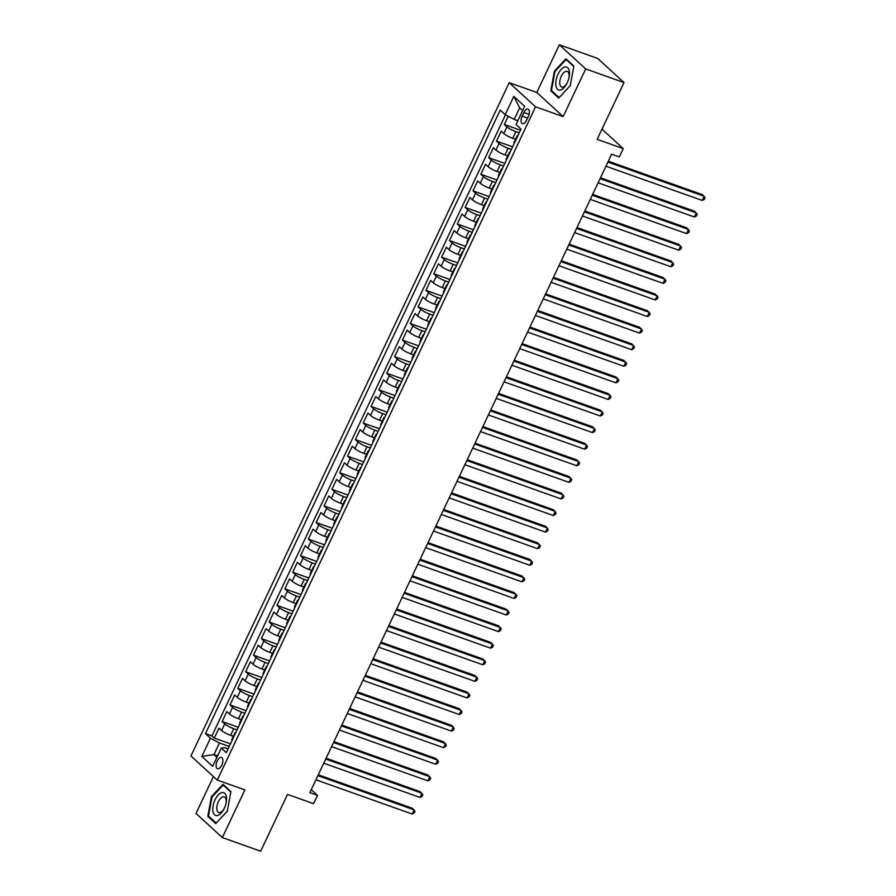 <?xml version="1.0" encoding="UTF-8"?>
<svg xmlns="http://www.w3.org/2000/svg" width="896" height="896" viewBox="0 0 896 896"><rect width="100%" height="100%" fill="white"/><g stroke="black" fill="none" stroke-linecap="round" stroke-linejoin="round"><path stroke-width="1.34" d="M221.771 765.184A5.958 2.901 -70.4 0 0 221.491 757.478A5.958 2.901 -70.4 0 0 217.213 761.018A5.958 2.901 -70.4 0 0 217.493 768.723A5.958 2.901 -70.4 0 0 221.771 765.184M213.438 776.574L196.011 813.445L222.342 837.57L260.68 851.2L287.526 794.405L313.6 803.667L317.52 795.379L311.27 789.645M509.208 82.667L190.949 755.955L217.28 780.091L535.539 106.803L509.208 82.667L536.805 92.478L563.147 116.614L585.682 68.936L559.35 44.8L536.805 92.478M559.35 44.8L597.688 58.43L624.019 82.555L597.173 139.362L623.235 148.624L601.989 129.147M585.682 68.936L624.019 82.555M508.245 116.267L504.347 124.51L520.475 130.245M515.514 139.283L512.792 138.309A7.459 1.31 -154.7 0 1 503.81 133.526L501.211 131.141L496.507 141.098L512.635 146.832M507.674 155.859L504.952 154.896A7.459 1.31 25.3 0 1 495.97 150.102L493.371 147.728L488.667 157.674L504.806 163.408M499.834 172.446L497.112 171.483A7.459 1.31 25.3 0 1 488.13 166.69L485.531 164.315L480.827 174.261L496.966 179.995M491.994 189.034L489.272 188.059A7.459 1.31 25.3 0 1 480.29 183.277L477.691 180.891L472.987 190.848L489.126 196.582M484.154 205.61L481.432 204.646A7.459 1.31 25.3 0 1 472.45 199.853L469.851 197.478L465.147 207.424L481.286 213.158M476.314 222.197L473.592 221.234A7.459 1.31 25.3 0 1 464.61 216.44L462.011 214.066L457.307 224.011L473.446 229.746M468.474 238.784L465.752 237.81A7.459 1.31 25.3 0 1 456.77 233.027L454.171 230.642L449.478 240.598L465.606 246.333M460.634 255.36L457.912 254.397A7.459 1.31 25.3 0 1 448.941 249.603L446.342 247.229L441.638 257.174L457.766 262.909M452.794 271.947L450.072 270.984A7.459 1.31 25.3 0 1 441.101 266.19L438.502 263.816L433.798 273.762L449.926 279.496M444.965 288.534L442.243 287.56A7.459 1.31 25.3 0 1 433.261 282.778L430.662 280.392L425.958 290.349L442.086 296.083M437.125 305.11L434.403 304.147A7.459 1.31 25.3 0 1 425.421 299.354L422.822 296.979L418.118 306.925L434.246 312.659M429.285 321.698L426.563 320.734A7.459 1.31 25.3 0 1 417.581 315.941L414.982 313.566L410.278 323.512L426.406 329.246M421.445 338.285L418.723 337.31A7.459 1.31 25.3 0 1 409.741 332.528L407.142 330.142L402.438 340.099L418.578 345.834M413.605 354.861L410.883 353.898A7.459 1.31 25.3 0 1 401.901 349.104L399.302 346.73L394.598 356.675L410.738 362.41M405.765 371.448L403.043 370.485A7.459 1.31 25.3 0 1 394.061 365.691L391.462 363.306L386.758 373.262L402.898 378.997M397.925 388.035L395.203 387.061A7.459 1.31 25.3 0 1 386.221 382.278L383.622 379.893L378.918 389.85L395.058 395.584M390.085 404.611L387.363 403.648A7.459 1.31 25.3 0 1 378.381 398.854L375.782 396.48L371.078 406.426L387.218 412.16M382.245 421.198L379.523 420.235A7.459 1.31 25.3 0 1 370.541 415.442L367.954 413.056L363.25 423.013L379.378 428.747M374.405 437.786L371.683 436.811A7.459 1.31 25.3 0 1 362.712 432.029L360.114 429.643L355.41 439.6L371.538 445.334M366.565 454.362L363.843 453.398A7.459 1.31 25.3 0 1 354.872 448.605L352.274 446.23L347.57 456.176L363.698 461.91M358.736 470.949L356.014 469.986A7.459 1.31 25.3 0 1 347.032 465.192L344.434 462.806L339.73 472.763L355.858 478.498M350.896 487.536L348.174 486.562A7.459 1.31 25.3 0 1 339.192 481.779L336.594 479.394L331.89 489.35L348.018 495.074M343.056 504.112L340.334 503.149A7.459 1.31 25.3 0 1 331.352 498.355L328.754 495.981L324.05 505.926L340.189 511.661M335.216 520.699L332.494 519.736A7.459 1.31 25.3 0 1 323.512 514.942L320.914 512.557L316.21 522.514L332.349 528.248M327.376 537.286L324.654 536.312A7.459 1.31 25.3 0 1 315.672 531.53L313.074 529.144L308.37 539.101L324.509 544.824M319.536 553.862L316.814 552.899A7.459 1.31 25.3 0 1 307.832 548.106L305.234 545.731L300.53 555.677L316.669 561.411M311.696 570.45L308.974 569.486A7.459 1.31 25.3 0 1 299.992 564.693L297.394 562.307L292.69 572.264L308.829 577.998M303.856 587.037L301.134 586.062A7.459 1.31 25.3 0 1 292.152 581.28L289.554 578.894L284.861 588.851L300.989 594.574M296.016 603.613L293.294 602.65A7.459 1.31 25.3 0 1 284.312 597.856L281.725 595.482L277.021 605.427L293.149 611.162M288.176 620.2L285.454 619.237A7.459 1.31 25.3 0 1 276.483 614.443L273.885 612.058L269.181 622.014L285.309 627.749M280.347 636.787L277.626 635.813A7.459 1.31 25.3 0 1 268.643 631.03L266.045 628.645L261.341 638.602L277.469 644.325M272.507 653.363L269.786 652.4A7.459 1.31 25.3 0 1 260.803 647.606L258.205 645.232L253.501 655.178L269.629 660.912M264.667 669.95L261.946 668.987A7.459 1.31 25.3 0 1 252.963 664.194L250.365 661.808L245.661 671.765L261.789 677.499M256.827 686.538L254.106 685.563A7.459 1.31 25.3 0 1 245.123 680.781L242.525 678.395L237.821 688.341L253.96 694.075M248.987 703.114L246.266 702.15A7.459 1.31 25.3 0 1 237.283 697.357L234.685 694.982L229.981 704.928L246.12 710.662M241.147 719.701L238.426 718.738A7.459 1.31 25.3 0 1 229.443 713.944L226.845 711.558L222.141 721.515L238.28 727.25M623.235 148.624L619.315 156.912L611.654 154.19L309.848 792.646L317.52 795.379M523.869 112.504L522.144 116.155A5.779 2.811 -70.4 0 0 522.413 123.614A5.779 2.811 -70.4 0 0 526.557 120.198L528.282 116.547A5.779 2.811 -70.4 0 0 528.013 109.077A5.779 2.811 -70.4 0 0 523.869 112.504L529.066 114.352M228.043 748.91L224.571 747.678L221.278 748.104L226.262 752.662L521.002 129.136L516.029 124.566L524.642 106.322L513.834 96.41L505.21 114.654L500.226 110.085L205.475 733.622L210.459 738.192L219.442 742.974L213.954 754.589L216.922 757.31M221.278 748.104L212.654 766.349L201.835 756.426L210.459 738.192M237.037 729.859L233.722 728.683A7.459 1.31 -154.7 0 1 224.739 723.89L222.141 721.515M233.307 736.288L230.586 735.314L233.722 728.683M244.877 713.283L241.562 712.096A7.459 1.31 -154.7 0 1 232.579 707.314L229.981 704.928M252.717 696.696L249.402 695.52A7.459 1.31 -154.7 0 1 240.419 690.726L237.821 688.341M260.557 680.109L257.242 678.933A7.459 1.31 -154.7 0 1 248.259 674.139L245.661 671.765M268.397 663.533L265.082 662.346A7.459 1.31 -154.7 0 1 256.099 657.563L253.501 655.178M276.237 646.946L272.922 645.77A7.459 1.31 -154.7 0 1 263.939 640.976L261.341 638.602M284.077 630.358L280.75 629.182A7.459 1.31 -154.7 0 1 271.779 624.389L269.181 622.014M291.917 613.782L288.59 612.595A7.459 1.31 -154.7 0 1 279.619 607.813L277.021 605.427M299.757 597.195L296.43 596.019A7.459 1.31 -154.7 0 1 287.448 591.226L284.861 588.851M307.597 580.608L304.27 579.432A7.459 1.31 -154.7 0 1 295.288 574.638L292.69 572.264M315.426 564.032L312.11 562.845A7.459 1.31 -154.7 0 1 303.128 558.062L300.53 555.677M323.266 547.445L319.95 546.269A7.459 1.31 -154.7 0 1 310.968 541.475L308.37 539.101M331.106 530.858L327.79 529.682A7.459 1.31 -154.7 0 1 318.808 524.888L316.21 522.514M338.946 514.282L335.63 513.094A7.459 1.31 -154.7 0 1 326.648 508.312L324.05 505.926M346.786 497.694L343.47 496.518A7.459 1.31 -154.7 0 1 334.488 491.725L331.89 489.35M354.626 481.107L351.31 479.931A7.459 1.31 -154.7 0 1 342.328 475.138L339.73 472.763M362.466 464.531L359.15 463.344A7.459 1.31 -154.7 0 1 350.168 458.562L347.57 456.176M370.306 447.944L366.979 446.768A7.459 1.31 -154.7 0 1 358.008 441.974L355.41 439.6M378.146 431.357L374.819 430.181A7.459 1.31 -154.7 0 1 365.848 425.387L363.25 423.013M385.986 414.781L382.659 413.594A7.459 1.31 -154.7 0 1 373.677 408.811L371.078 406.426M393.814 398.194L390.499 397.018A7.459 1.31 -154.7 0 1 381.517 392.224L378.918 389.85M401.654 381.606L398.339 380.43A7.459 1.31 -154.7 0 1 389.357 375.637L386.758 373.262M409.494 365.03L406.179 363.843A7.459 1.31 -154.7 0 1 397.197 359.061L394.598 356.675M417.334 348.443L414.019 347.267A7.459 1.31 -154.7 0 1 405.037 342.474L402.438 340.099M425.174 331.856L421.859 330.68A7.459 1.31 -154.7 0 1 412.877 325.886L410.278 323.512M433.014 315.28L429.699 314.093A7.459 1.31 -154.7 0 1 420.717 309.31L418.118 306.925M440.854 298.693L437.539 297.517A7.459 1.31 -154.7 0 1 428.557 292.723L425.958 290.349M448.694 282.106L445.379 280.93A7.459 1.31 -154.7 0 1 436.397 276.136L433.798 273.762M456.534 265.53L453.208 264.342A7.459 1.31 -154.7 0 1 444.237 259.56L441.638 257.174M464.374 248.942L461.048 247.766A7.459 1.31 -154.7 0 1 452.066 242.973L449.478 240.598M472.214 232.355L468.888 231.179A7.459 1.31 -154.7 0 1 459.906 226.386L457.307 224.011M480.043 215.779L476.728 214.592A7.459 1.31 -154.7 0 1 467.746 209.81L465.147 207.424M487.883 199.192L484.568 198.016A7.459 1.31 -154.7 0 1 475.586 193.222L472.987 190.848M495.723 182.605L492.408 181.429A7.459 1.31 -154.7 0 1 483.426 176.635L480.827 174.261M503.563 166.029L500.248 164.842A7.459 1.31 -154.7 0 1 491.266 160.059L488.667 157.674M511.403 149.442L508.088 148.266A7.459 1.31 -154.7 0 1 499.106 143.472L496.507 141.098M519.243 132.854L515.928 131.678A7.459 1.31 -154.7 0 1 506.946 126.885L504.347 124.51M505.512 114.811L211.915 735.907L214.301 738.091L230.44 743.826M230.586 735.314A7.459 1.31 25.3 0 1 221.603 730.531L219.005 728.146L214.301 738.091M514.36 143.181A7.459 1.31 -154.7 0 1 514.024 142.43L517.16 135.8A7.459 1.31 -154.7 0 1 517.955 135.587M517.496 136.55A7.459 1.31 -154.7 0 1 517.16 135.8M522.648 110.555L519.669 107.834L514.192 119.437L505.21 114.654M517.832 120.736L514.192 119.437M563.147 116.614L535.539 106.803M222.342 837.57L244.877 789.902L217.28 780.091M217.605 755.877L213.954 754.589L201.835 756.426M229.197 746.446L219.442 742.974M509.656 153.126A7.459 1.31 -154.7 0 1 509.32 152.387A7.459 1.31 -154.7 0 1 510.115 152.174M509.32 152.387L506.184 159.018A7.459 1.31 25.3 0 0 506.52 159.768M501.827 169.714A7.459 1.31 -154.7 0 1 501.48 168.963A7.459 1.31 -154.7 0 1 502.275 168.762M501.48 168.963L498.344 175.594A7.459 1.31 25.3 0 0 498.691 176.344M493.987 186.301A7.459 1.31 -154.7 0 1 493.64 185.55A7.459 1.31 -154.7 0 1 494.435 185.338M493.64 185.55L490.504 192.181A7.459 1.31 25.3 0 0 490.851 192.931M486.147 202.877A7.459 1.31 -154.7 0 1 485.8 202.138A7.459 1.31 -154.7 0 1 486.595 201.925M485.8 202.138L482.664 208.768A7.459 1.31 25.3 0 0 483.011 209.518M478.307 219.464A7.459 1.31 -154.7 0 1 477.96 218.714A7.459 1.31 -154.7 0 1 478.755 218.512M477.96 218.714L474.824 225.344A7.459 1.31 25.3 0 0 475.171 226.094M470.467 236.051A7.459 1.31 -154.7 0 1 470.12 235.301A7.459 1.31 -154.7 0 1 470.915 235.088M470.12 235.301L466.984 241.931A7.459 1.31 25.3 0 0 467.331 242.682M462.627 252.627A7.459 1.31 -154.7 0 1 462.28 251.888A7.459 1.31 -154.7 0 1 463.075 251.675M462.28 251.888L459.144 258.518A7.459 1.31 25.3 0 0 459.491 259.269M454.787 269.214A7.459 1.31 -154.7 0 1 454.44 268.464A7.459 1.31 -154.7 0 1 455.235 268.262M454.44 268.464L451.304 275.094A7.459 1.31 25.3 0 0 451.651 275.845M446.947 285.802A7.459 1.31 -154.7 0 1 446.6 285.051A7.459 1.31 -154.7 0 1 447.406 284.838M446.6 285.051L443.475 291.682A7.459 1.31 25.3 0 0 443.811 292.432M439.107 302.378A7.459 1.31 -154.7 0 1 438.771 301.638A7.459 1.31 -154.7 0 1 439.566 301.426M438.771 301.638L435.635 308.269A7.459 1.31 25.3 0 0 435.971 309.019M431.267 318.965A7.459 1.31 -154.7 0 1 430.931 318.214A7.459 1.31 -154.7 0 1 431.726 318.013M430.931 318.214L427.795 324.845A7.459 1.31 25.3 0 0 428.131 325.595M423.427 335.552A7.459 1.31 -154.7 0 1 423.091 334.802A7.459 1.31 -154.7 0 1 423.886 334.589M423.091 334.802L419.955 341.432A7.459 1.31 25.3 0 0 420.302 342.182M415.598 352.128A7.459 1.31 -154.7 0 1 415.251 351.389A7.459 1.31 -154.7 0 1 416.046 351.176M415.251 351.389L412.115 358.019A7.459 1.31 25.3 0 0 412.462 358.77M407.758 368.715A7.459 1.31 -154.7 0 1 407.411 367.965A7.459 1.31 -154.7 0 1 408.206 367.763M407.411 367.965L404.275 374.595A7.459 1.31 25.3 0 0 404.622 375.346M399.918 385.302A7.459 1.31 -154.7 0 1 399.571 384.552A7.459 1.31 -154.7 0 1 400.366 384.339M399.571 384.552L396.435 391.182A7.459 1.31 25.3 0 0 396.782 391.933M392.078 401.878A7.459 1.31 -154.7 0 1 391.731 401.139A7.459 1.31 -154.7 0 1 392.526 400.926M391.731 401.139L388.595 407.77A7.459 1.31 25.3 0 0 388.942 408.52M384.238 418.466A7.459 1.31 -154.7 0 1 383.891 417.715A7.459 1.31 -154.7 0 1 384.686 417.514M383.891 417.715L380.755 424.346A7.459 1.31 25.3 0 0 381.102 425.096M376.398 435.053A7.459 1.31 -154.7 0 1 376.051 434.302A7.459 1.31 -154.7 0 1 376.846 434.09M376.051 434.302L372.915 440.933A7.459 1.31 25.3 0 0 373.262 441.683M368.558 451.629A7.459 1.31 -154.7 0 1 368.211 450.878A7.459 1.31 -154.7 0 1 369.006 450.677M368.211 450.878L365.075 457.52A7.459 1.31 25.3 0 0 365.422 458.27M360.718 468.216A7.459 1.31 -154.7 0 1 360.382 467.466A7.459 1.31 -154.7 0 1 361.178 467.264M360.382 467.466L357.246 474.096A7.459 1.31 25.3 0 0 357.582 474.846M352.878 484.803A7.459 1.31 -154.7 0 1 352.542 484.053A7.459 1.31 -154.7 0 1 353.338 483.84M352.542 484.053L349.406 490.683A7.459 1.31 25.3 0 0 349.742 491.434M345.038 501.379A7.459 1.31 -154.7 0 1 344.702 500.629A7.459 1.31 -154.7 0 1 345.498 500.427M344.702 500.629L341.566 507.27A7.459 1.31 25.3 0 0 341.902 508.021M337.198 517.966A7.459 1.31 -154.7 0 1 336.862 517.216A7.459 1.31 -154.7 0 1 337.658 517.014M336.862 517.216L333.726 523.846A7.459 1.31 25.3 0 0 334.074 524.597M329.37 534.554A7.459 1.31 -154.7 0 1 329.022 533.803A7.459 1.31 -154.7 0 1 329.818 533.59M329.022 533.803L325.886 540.434A7.459 1.31 25.3 0 0 326.234 541.184M321.53 551.13A7.459 1.31 -154.7 0 1 321.182 550.379A7.459 1.31 -154.7 0 1 321.978 550.178M321.182 550.379L318.046 557.021A7.459 1.31 25.3 0 0 318.394 557.76M313.69 567.717A7.459 1.31 -154.7 0 1 313.342 566.966A7.459 1.31 -154.7 0 1 314.138 566.754M313.342 566.966L310.206 573.597A7.459 1.31 25.3 0 0 310.554 574.347M305.85 584.304A7.459 1.31 -154.7 0 1 305.502 583.554A7.459 1.31 -154.7 0 1 306.298 583.341M305.502 583.554L302.366 590.184A7.459 1.31 25.3 0 0 302.714 590.934M298.01 600.88A7.459 1.31 -154.7 0 1 297.662 600.13A7.459 1.31 -154.7 0 1 298.458 599.928M297.662 600.13L294.526 606.771A7.459 1.31 25.3 0 0 294.874 607.51M290.17 617.467A7.459 1.31 -154.7 0 1 289.822 616.717A7.459 1.31 -154.7 0 1 290.618 616.504M289.822 616.717L286.686 623.347A7.459 1.31 25.3 0 0 287.034 624.098M282.33 634.054A7.459 1.31 -154.7 0 1 281.982 633.304A7.459 1.31 -154.7 0 1 282.789 633.091M281.982 633.304L278.846 639.934A7.459 1.31 25.3 0 0 279.194 640.685M274.49 650.63A7.459 1.31 -154.7 0 1 274.154 649.88A7.459 1.31 -154.7 0 1 274.949 649.678M274.154 649.88L271.018 656.522A7.459 1.31 25.3 0 0 271.354 657.261M266.65 667.218A7.459 1.31 -154.7 0 1 266.314 666.467A7.459 1.31 -154.7 0 1 267.109 666.254M266.314 666.467L263.178 673.098A7.459 1.31 25.3 0 0 263.514 673.848M258.81 683.805A7.459 1.31 -154.7 0 1 258.474 683.054A7.459 1.31 -154.7 0 1 259.269 682.842M258.474 683.054L255.338 689.685A7.459 1.31 25.3 0 0 255.674 690.435M250.981 700.381A7.459 1.31 -154.7 0 1 250.634 699.63A7.459 1.31 -154.7 0 1 251.429 699.429M250.634 699.63L247.498 706.272A7.459 1.31 25.3 0 0 247.845 707.011M243.141 716.968A7.459 1.31 -154.7 0 1 242.794 716.218A7.459 1.31 -154.7 0 1 243.589 716.005M242.794 716.218L239.658 722.848A7.459 1.31 25.3 0 0 240.005 723.598M235.301 733.555A7.459 1.31 -154.7 0 1 234.954 732.805A7.459 1.31 -154.7 0 1 235.749 732.592M211.915 735.907L205.475 733.622M234.954 732.805L231.818 739.435A7.459 1.31 25.3 0 0 232.165 740.186M519.669 107.834L513.834 96.41M554.389 71.154L550.794 90.798L558.723 98.056L570.248 85.691L573.854 66.058L565.925 58.789L554.389 71.154L555.038 71.389M215.768 823.592L227.304 811.216L230.899 791.582L222.97 784.314L211.434 796.678L207.838 816.323L215.768 823.592M552.373 91.358L550.794 90.798M209.418 816.883L207.838 816.323M212.083 796.914L211.434 796.678M607.925 162.075L704.178 196.291L702.218 200.435L605.965 166.219M608.328 161.224L702.408 194.656L705.051 197.747L704.267 199.405L702.218 200.435M567.258 82.768A12.107 5.902 -70.4 0 0 569.05 77.493A12.107 5.902 -70.4 0 0 566.518 67.066A12.107 5.902 -70.4 0 0 558.006 74.29A12.107 5.902 -70.4 0 0 557.402 89.186A12.107 5.902 -70.4 0 0 566.955 83.395A12.107 5.902 -70.4 0 0 567.258 82.768M568.926 78.03A8.288 4.043 -70.4 0 0 567.224 71.366A8.288 4.043 -70.4 0 0 561.277 76.272A8.288 4.043 -70.4 0 0 561.669 86.99A8.288 4.043 -70.4 0 0 567.19 82.902M570.259 85.624L559.138 97.563L551.454 90.518L554.949 71.49L566.115 59.506L573.765 66.517M567.078 59.853L566.115 59.506M226.397 796.846A12.107 5.902 -70.4 0 0 218.221 794.998A12.107 5.902 -70.4 0 0 212.946 811.272A12.107 5.902 -70.4 0 0 224 808.92A12.107 5.902 -70.4 0 0 226.094 803.018A12.107 5.902 -70.4 0 0 226.397 796.846M225.971 803.555A8.288 4.043 -70.4 0 0 226.094 799.758A8.288 4.043 -70.4 0 0 224.269 796.891A8.288 4.043 -70.4 0 0 218.915 800.666A8.288 4.043 -70.4 0 0 216.888 809.648A8.288 4.043 -70.4 0 0 218.714 812.515A8.288 4.043 -70.4 0 0 224.235 808.427M216.227 823.099L208.499 816.043L211.994 797.014L223.16 785.03L230.81 792.042M224.123 785.378L223.16 785.03M227.315 811.149L216.182 823.088M600.085 178.662L696.338 212.867L694.389 217.011L598.125 182.806M600.488 177.8L694.568 211.243L697.211 214.334L696.427 215.992L694.389 217.011M592.245 195.238L688.509 229.454L686.549 233.598L590.285 199.382M592.648 194.387L686.728 227.819L689.371 230.922L688.587 232.579L686.549 233.598M584.405 211.826L680.669 246.042L678.709 250.186L582.445 215.97M584.808 210.974L678.888 244.406L681.542 247.498L680.758 249.155L678.709 250.186M576.565 228.413L672.829 262.618L670.869 266.762L574.605 232.557M576.968 227.55L671.048 260.994L673.702 264.085L672.918 265.742L670.869 266.762M568.725 244.989L664.989 279.205L663.029 283.349L566.765 249.133M569.128 244.138L663.208 277.57L665.862 280.672L665.078 282.33L663.029 283.349M560.885 261.576L657.149 295.792L655.189 299.936L558.925 265.72M561.288 260.725L655.368 294.157L658.022 297.248L657.238 298.906L655.189 299.936M553.045 278.163L649.309 312.368L647.349 316.512L551.085 282.307M553.459 277.301L647.528 310.744L650.182 313.835L649.398 315.493L647.349 316.512M545.216 294.739L641.469 328.955L639.509 333.099L543.256 298.883M545.619 293.888L639.688 327.32L642.342 330.422L641.558 332.08L639.509 333.099M537.376 311.326L633.629 345.542L631.669 349.686L535.416 315.47M537.779 310.475L631.848 343.907L634.502 346.998L633.718 348.656L631.669 349.686M529.536 327.914L625.789 362.118L623.829 366.262L527.576 332.058M529.939 327.051L624.008 360.494L626.662 363.586L625.878 365.243L623.829 366.262M521.696 344.49L617.949 378.706L615.989 382.85L519.736 348.634M522.099 343.638L616.179 377.07L618.822 380.173L618.038 381.83L615.989 382.85M513.856 361.077L610.12 395.293L608.16 399.437L511.896 365.221M514.259 360.226L608.339 393.658L610.982 396.749L610.198 398.406L608.16 399.437M506.016 377.664L602.28 411.869L600.32 416.013L504.056 381.808M506.419 376.802L600.499 410.245L603.142 413.336L602.358 414.994L600.32 416.013M498.176 394.24L594.44 428.456L592.48 432.6L496.216 398.384M498.579 393.389L592.659 426.821L595.314 429.923L594.53 431.581L592.48 432.6M490.336 410.827L586.6 445.043L584.64 449.187L488.376 414.971M490.739 409.976L584.819 443.408L587.474 446.499L586.69 448.157L584.64 449.187M482.496 427.414L578.76 461.619L576.8 465.763L480.536 431.558M482.899 426.552L576.979 459.995L579.634 463.086L578.85 464.744L576.8 465.763M474.656 443.99L570.92 478.206L568.96 482.35L472.696 448.134M475.059 443.139L569.139 476.571L571.794 479.674L571.01 481.331L568.96 482.35M466.816 460.578L563.08 494.794L561.12 498.938L464.867 464.722M467.23 459.726L561.299 493.158L563.954 496.25L563.17 497.907L561.12 498.938M458.987 477.165L555.24 511.37L553.28 515.514L457.027 481.309M459.39 476.302L553.459 509.746L556.114 512.837L555.33 514.494L553.28 515.514M451.147 493.741L547.4 527.957L545.44 532.101L449.187 497.885M451.55 492.89L545.619 526.322L548.274 529.424L547.49 531.082L545.44 532.101M443.307 510.328L539.56 544.544L537.6 548.688L441.347 514.472M443.71 509.477L537.79 542.909L540.434 546L539.65 547.658L537.6 548.688M435.467 526.915L531.72 561.12L529.76 565.264L433.507 531.059M435.87 526.053L529.95 559.496L532.594 562.587L531.81 564.245L529.76 565.264M427.627 543.491L523.891 577.707L521.931 581.851L425.667 547.635M428.03 542.64L522.11 576.072L524.754 579.174L523.97 580.832L521.931 581.851M419.787 560.078L516.051 594.294L514.091 598.438L417.827 564.222M420.19 559.227L514.27 592.659L516.914 595.75L516.13 597.408L514.091 598.438M411.947 576.666L508.211 610.87L506.251 615.014L409.987 580.81M412.35 575.803L506.43 609.246L509.085 612.338L508.301 613.995L506.251 615.014M404.107 593.242L500.371 627.458L498.411 631.602L402.147 597.386M404.51 592.39L498.59 625.822L501.245 628.925L500.461 630.582L498.411 631.602M396.267 609.829L492.531 644.045L490.571 648.189L394.307 613.973M396.67 608.978L490.75 642.41L493.405 645.501L492.621 647.158L490.571 648.189M388.427 626.416L484.691 660.621L482.731 664.765L386.467 630.56M388.83 625.554L482.91 658.997L485.565 662.088L484.781 663.746L482.731 664.765M380.598 642.992L476.851 677.208L474.891 681.352L378.638 647.136M381.002 642.141L475.07 675.573L477.725 678.664L476.941 680.333L474.891 681.352M372.758 659.579L469.011 693.795L467.051 697.939L370.798 663.723M373.162 658.728L467.23 692.16L469.885 695.251L469.101 696.909L467.051 697.939M364.918 676.166L461.171 710.371L459.211 714.515L362.958 680.31M365.322 675.304L459.39 708.747L462.045 711.838L461.261 713.496L459.211 714.515M357.078 692.742L453.331 726.958L451.371 731.102L355.118 696.886M357.482 691.891L451.562 725.323L454.205 728.414L453.421 730.083L451.371 731.102M349.238 709.33L445.491 743.546L443.542 747.69L347.278 713.474M349.642 708.478L443.722 741.91L446.365 745.002L445.581 746.659L443.542 747.69M341.398 725.906L437.662 760.122L435.702 764.266L339.438 730.061M341.802 725.054L435.882 758.498L438.525 761.589L437.741 763.246L435.702 764.266M333.558 742.493L429.822 776.709L427.862 780.853L331.598 746.637M333.962 741.642L428.042 775.074L430.696 778.165L429.912 779.834L427.862 780.853M325.718 759.08L421.982 793.285L420.022 797.44L323.758 763.224M326.122 758.229L420.202 791.661L422.856 794.752L422.072 796.41L420.022 797.44M317.878 775.656L414.142 809.872L412.182 814.016L315.918 779.811M318.282 774.805L412.362 808.248L415.016 811.339L414.232 812.997L412.182 814.016M238.426 718.738L241.562 712.096M246.266 702.15L249.402 695.52M254.106 685.563L257.242 678.933M261.946 668.987L265.082 662.346M269.786 652.4L272.922 645.77M277.626 635.813L280.75 629.182M285.454 619.237L288.59 612.595M293.294 602.65L296.43 596.019M301.134 586.062L304.27 579.432M308.974 569.486L312.11 562.845M316.814 552.899L319.95 546.269M324.654 536.312L327.79 529.682M332.494 519.736L335.63 513.094M340.334 503.149L343.47 496.518M348.174 486.562L351.31 479.931M356.014 469.986L359.15 463.344M363.843 453.398L366.979 446.768M371.683 436.811L374.819 430.181M379.523 420.235L382.659 413.594M387.363 403.648L390.499 397.018M395.203 387.061L398.339 380.43M403.043 370.485L406.179 363.843M410.883 353.898L414.019 347.267M418.723 337.31L421.859 330.68M426.563 320.734L429.699 314.093M434.403 304.147L437.539 297.517M442.243 287.56L445.379 280.93M450.072 270.984L453.208 264.342M457.912 254.397L461.048 247.766M465.752 237.81L468.888 231.179M473.592 221.234L476.728 214.592M481.432 204.646L484.568 198.016M489.272 188.059L492.408 181.429M497.112 171.483L500.248 164.842M504.952 154.896L508.088 148.266M512.792 138.309L515.928 131.678M503.81 133.526L506.946 126.885M221.603 730.531L224.739 723.89M229.443 713.944L232.579 707.314M237.283 697.357L240.419 690.726M245.123 680.781L248.259 674.139M252.963 664.194L256.099 657.563M260.803 647.606L263.939 640.976M268.643 631.03L271.779 624.389M276.483 614.443L279.619 607.813M284.312 597.856L287.448 591.226M292.152 581.28L295.288 574.638M299.992 564.693L303.128 558.062M307.832 548.106L310.968 541.475M315.672 531.53L318.808 524.888M323.512 514.942L326.648 508.312M331.352 498.355L334.488 491.725M339.192 481.779L342.328 475.138M347.032 465.192L350.168 458.562M354.872 448.605L358.008 441.974M362.712 432.029L365.848 425.387M370.541 415.442L373.677 408.811M378.381 398.854L381.517 392.224M386.221 382.278L389.357 375.637M394.061 365.691L397.197 359.061M401.901 349.104L405.037 342.474M409.741 332.528L412.877 325.886M417.581 315.941L420.717 309.31M425.421 299.354L428.557 292.723M433.261 282.778L436.397 276.136M441.101 266.19L444.237 259.56M448.941 249.603L452.066 242.973M456.77 233.027L459.906 226.386M464.61 216.44L467.746 209.81M472.45 199.853L475.586 193.222M480.29 183.277L483.426 176.635M488.13 166.69L491.266 160.059M495.97 150.102L499.106 143.472M527.554 118.07L522.144 116.155"/></g></svg>
